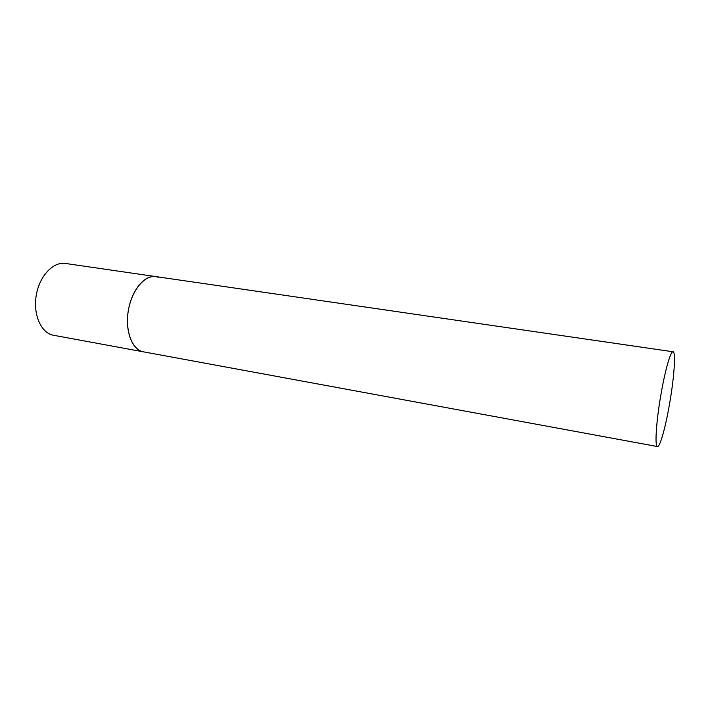 <?xml version="1.0" encoding="UTF-8"?>
<svg xmlns="http://www.w3.org/2000/svg" width="710" height="710" viewBox="0 0 710 710"><rect width="100%" height="100%" fill="white"/><g stroke="black" fill="none" stroke-linecap="round" stroke-linejoin="round"><path stroke-width="1.06" d="M657.442 446.546C659.981 447.318 665.616 426.958 669.628 403.457C674.163 377.569 676.009 351.778 673.053 351.769C670.71 350.855 665.119 370.176 660.939 394.547C656.173 421.642 654.602 446.874 657.442 446.546L52.859 335.147C40.834 332.555 32.873 314.051 36.308 294.952C39.591 275.826 53.321 261.475 65.435 263.454L155.907 276.607C145.346 274.646 132.726 288.677 128.883 307.732C124.108 328.854 131.634 350.314 143.509 351.867L142.834 351.725C131.82 349.302 124.853 330.141 128.43 310.101C131.856 290.026 144.813 274.752 155.907 276.607L158.507 277.273M155.907 276.607L673.053 351.769"/></g></svg>
